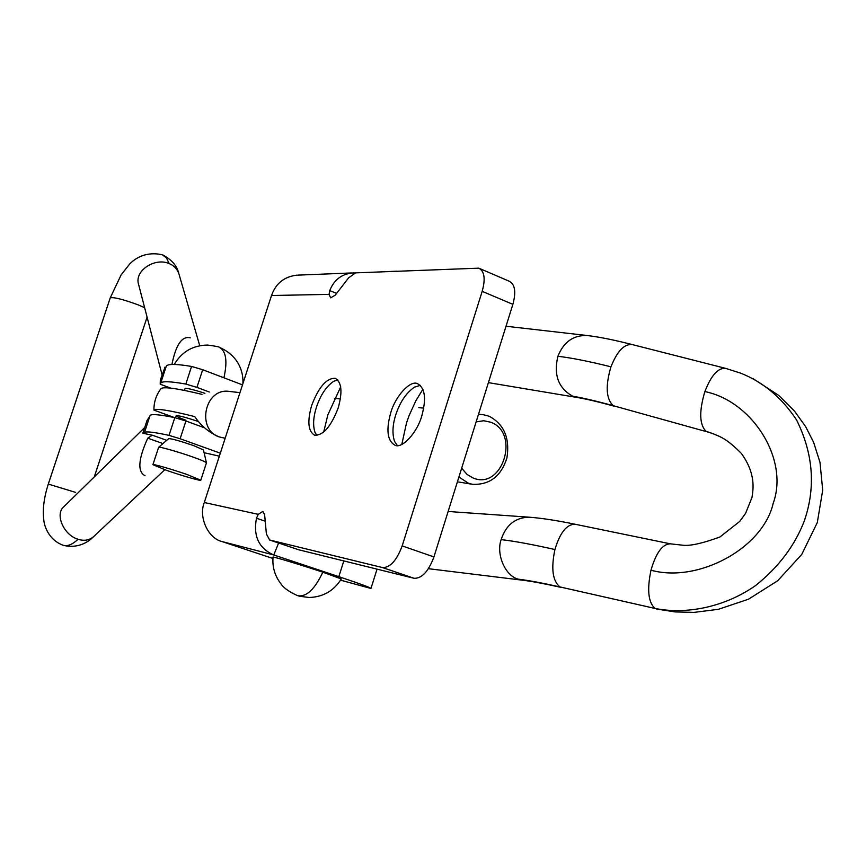 <?xml version="1.0" encoding="UTF-8"?>
<svg xmlns="http://www.w3.org/2000/svg" width="866" height="866" viewBox="0 0 866 866"><rect width="100%" height="100%" fill="white"/><g stroke="black" fill="none" stroke-linecap="round" stroke-linejoin="round"><path stroke-width="1.3" d="M707.987 432.069L613.366 405.743C606.07 399.107 605.269 386.128 610.963 366.816C617.231 351.011 624.386 343.607 632.407 344.603C614.665 340.078 599.813 337.069 587.873 335.597C573.757 334.763 563.766 341.659 557.899 356.294C553.439 374.913 558.386 388.217 572.762 396.217L575.771 397.202M712.534 433.509C721.746 437.276 727.115 439.181 741.285 453.34C755.845 473.453 753.355 488.608 751.991 497.474L745.604 513.289L739.802 521.343L719.982 536.952C703.3 543.112 691.176 545.894 683.599 545.309L670.349 543.826C662.512 543.945 656.049 552.735 650.983 570.196C646.902 589.833 648.277 602.584 655.107 608.462L559.988 586.942C552.616 581.075 550.928 568.605 554.922 549.542C559.999 532.622 566.721 524.19 575.056 524.233C556.86 520.466 541.499 518.117 528.964 517.175L448.133 511.481M712.545 433.52L706.136 431.355C699.392 424.73 698.97 411.48 704.87 391.594C752.186 401.023 789.272 459.283 773.208 503.265C762.892 548.6 697.758 583.283 650.983 570.196M656.612 609.014L675.047 611.916L694.056 612.392L718.369 609.318L748.505 599.196L777.733 580.718L801.764 554.402L817.309 522.534L822.7 490.199L820.005 462.401L813.596 442.255L805.694 426.732L794.479 411.09L778.761 395.448L752.955 378.583M740.343 373.051L725.751 368.396C718.174 367.541 711.213 375.27 704.87 391.594M561.428 587.473C544.498 583.695 531.724 581.303 523.118 580.274L518.333 579.17C505.343 576.052 495.872 554.381 501.154 539.615C505.928 525.077 515.194 517.597 528.964 517.175M201.994 394.366C177.27 388.401 163.609 386.496 161.022 388.628L159.983 390.014C155.858 396.033 153.834 402.722 153.921 410.094C156.14 408.167 169.747 410.332 194.731 416.6C200.988 425.845 209.15 432.621 219.228 436.929L225.171 438.239M153.921 410.094L174.467 417.574M185.919 420.259C179.695 417.986 176.458 416.47 176.177 415.723C178.136 415.312 185.595 417.271 198.574 421.601M461.654 468.203L467.023 474.416L473.269 478.075C502.594 490.351 520.434 432.784 490.686 422.207L483.769 420.746L476.138 421.883M239.969 392.655L229.642 391.464C204.625 387.156 196.095 429.59 219.228 436.929M458.904 477.025L468.333 483.152L472.468 484.31C489.647 485.057 501.133 476.268 506.924 457.93C509.987 438.099 504.077 424.21 489.193 416.275L483.445 414.738L478.422 414.543M272.909 558.483L221.891 541.521C208.046 538.316 198.346 516.97 204.3 502.518L258.263 514.35L256.477 518.236C253.067 536.086 258.826 548.34 273.775 554.976L278.614 543.014M509.132 281.201C515.021 284.221 516.266 291.929 512.867 304.334L482.178 291.344L402.17 545.905C396.704 560.518 390.144 567.739 382.491 567.566L269.629 539.994L266.382 533.954L264.628 514.772L262.885 511.405M269.629 539.994L298.651 549.769L414.089 578.293C421.894 578.542 428.508 571.419 433.931 556.925L512.867 304.334M340.706 386.842L327.857 414.879L323.678 432.134M422.933 389.213L415.799 400.861L409.055 415.68L406.511 422.954L401.813 444.388M482.178 291.344C485.631 278.852 484.484 271.123 478.736 268.168L355.569 272.866L348.63 277.834L335.25 295.144L330.671 297.85L329.058 294.375L271.513 295.512L204.3 502.518M258.263 514.35L262.853 511.395M311.663 405.45C318.72 387.005 326.601 377.955 335.283 378.323C341.68 382.123 342.644 392.006 338.184 407.962C331.039 426.559 323.159 435.63 314.531 435.176C308.123 431.257 307.17 421.352 311.663 405.45M390.696 412.93C395.253 396.195 410.527 379.741 417.564 383.703C425.065 387.979 426.483 398.706 421.796 415.875C417.206 432.848 401.759 449.194 394.896 445.2C387.362 440.783 385.965 430.034 390.696 412.93M221.891 541.521L273.775 554.976L338.833 576.659C359.845 583.684 370.551 587.613 370.929 588.469L340.576 580.155M322.834 572.188C314.932 588.967 306.759 596.826 298.326 595.776L298.175 595.721C300.426 596.934 285.434 591.056 280.93 583.825C274.847 575.922 272.216 567.024 273.028 557.119C271.437 555.983 302.407 565.336 322.834 572.188L341.291 578.953C333.897 590.807 323.202 596.988 309.227 597.497C292.849 595.516 300.166 595.765 298.175 595.721L298.099 595.7M271.513 295.512C275.778 283.409 284.265 276.622 296.984 275.139M354.162 272.866C342.341 273.45 334.2 279.361 329.74 290.608L329.058 294.375M337.783 379.914L333.67 381.289C326.244 386.409 320.507 395.058 316.436 407.247C313.265 417.174 312.788 425.563 315.007 432.405L316.924 435.414M420.356 385.348L414.5 387.134C406.186 392.861 399.94 402.105 395.751 414.857C392.525 425.033 392.114 433.855 394.517 441.324L397.31 445.535M166.716 440.318L152.329 435.187L147.75 438.164C138.214 459.229 137.315 471.754 145.055 475.748M152.329 435.187L142.825 433.238L147.004 420.53L149.786 416.373M164.962 367.357L160.34 379.968L160.21 384.212L170.894 388.163M170.873 388.152L160.21 384.212M171.923 364.467C175.906 344.614 182.022 335.748 190.293 337.848M219.347 456.166L204.095 452.702M220.321 453.178L180.128 438.748L185.93 421.006L204.603 427.815M142.825 433.238L144.384 433.281L144.438 432.654C145.466 431.127 153.661 432.037 169.011 435.371L180.128 438.748M206.444 462.845L203.445 449.919L193.757 445.654C180.182 441.01 171.825 438.661 168.697 438.607L158.63 447.3C158.034 446.098 179.165 452.084 193.107 457.107C201.367 460.052 205.805 461.968 206.444 462.845L200.793 480.208C201.659 481.388 180.702 475.337 166.564 470.346L152.903 464.696C151.799 463.451 173.113 469.589 187.392 474.644L200.793 480.208M165.926 367.292L164.497 367.325M166.153 366.589L166.283 366.21C167.603 363.796 176.047 363.861 191.581 366.437L202.698 369.728L196.928 387.383L209.291 392.017M242.491 384.872L202.698 369.728M191.581 366.437L185.811 384.06C170.321 381.3 161.942 381.018 160.686 383.205L160.286 384.212M185.811 384.06L196.928 387.383M204.896 393.305C193.064 389.483 186.461 387.903 185.075 388.542L184.458 390.404M149.959 415.853L150.045 415.572C151.16 413.818 159.42 414.511 174.813 417.65L185.93 421.006M152.903 464.696L158.63 447.3M706.136 431.355L712.036 433.325M712.047 433.325L719.278 436.302M739.997 372.91C762.762 381.711 781.63 397.407 796.59 419.999C813.239 453.622 815.859 487.157 804.427 520.607C794.977 545.472 778.621 567.176 755.358 585.741C723.391 607.9 685.147 614.524 655.107 608.462M518.333 579.17C528.834 580.458 542.711 583.056 559.988 586.942M501.154 539.615C514.512 541.153 532.438 544.465 554.922 549.542M557.899 356.294C571.138 357.788 588.837 361.306 610.963 366.816M572.762 396.217C582.991 397.938 596.522 401.11 613.366 405.743M265.212 521.213L256.477 518.236M336.603 293.39L329.74 290.608M433.931 556.925L402.17 545.905M414.089 578.293L382.491 567.566M298.867 549.823L269.835 540.048M338.833 576.659L343.813 560.93M93.69 536.563C89.295 540.308 84.089 541.207 78.07 539.269C63.954 535.34 54.482 514.263 63.911 506.664L144.698 427.523M178.991 274.057C177.292 269.001 174.001 265.516 169.13 263.578C154.971 257.213 134.013 270.809 138.614 284.503M147.75 438.164L162.949 443.565M78.07 539.269C72.387 544.552 67.418 546.565 63.175 545.288C48.583 539.908 44.123 525.792 43.755 519.524C42.51 509.24 44.025 497.42 48.29 484.083L75.634 492.386M110.253 297.85C113.587 296.973 122.756 299.268 137.791 304.724L144.644 307.69M169.13 263.578L166.434 257.862L162.418 254.842M169.011 435.371L174.813 417.65M223.926 377.803C227.617 361.165 226.113 351.044 219.434 347.439C219.823 346.93 215.861 346.151 207.537 345.069C192.815 345.328 181.73 351.78 174.282 364.445M488.402 382.631L576.453 397.364C585.438 398.804 598.114 401.77 614.47 406.241M523.118 580.274L428.475 568.702M587.873 335.597L506.025 326.244M632.407 344.603L725.751 368.396M575.056 524.233L670.349 543.826M161.022 388.628L159.918 390.111M334.438 398.306L340.381 398.955M418.83 407.615L423.734 408.157M478.53 414.197L483.445 414.738M472.468 484.31L457.41 481.799M479.926 268.644L509.327 281.266M377.046 569.146L370.951 588.458M351.369 272.963L297.872 275.128M381.192 271.837L396.736 271.199M179.11 274.5L199.732 345.686M138.787 285.152L162.05 374.762M163.209 255.167C171.825 259.876 177.01 265.905 178.742 273.255M93.268 536.963C89.761 540.492 79.391 549.239 63.164 545.288M164.789 469.718L93.625 536.628M150.045 415.572L144.438 432.654M169.974 388.055L165.125 386.258M48.29 484.083L110.231 297.893L121.197 274.749L129.759 263.935C135.237 258.22 146.278 251.118 162.321 254.81M160.686 383.205L166.283 366.21M147.09 317.118L94.264 476.939M220.007 347.656C236.137 354.67 243.682 369.068 242.913 383.573M175.495 417.802L176.177 415.723"/></g></svg>
